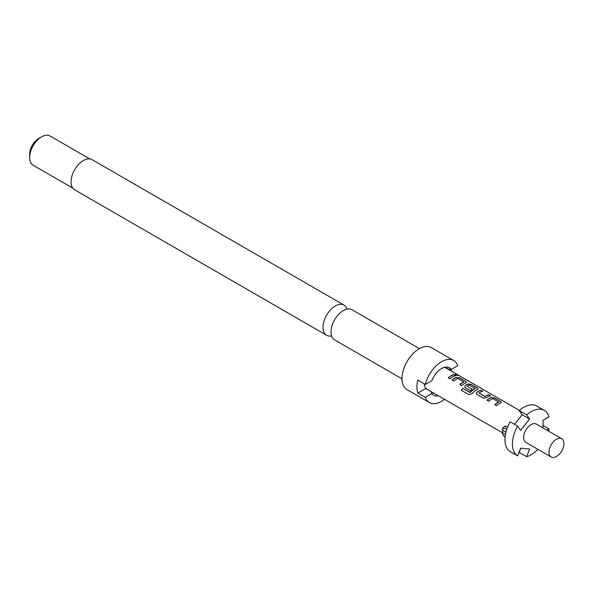 <?xml version="1.0" encoding="UTF-8"?>
<svg xmlns="http://www.w3.org/2000/svg" width="593" height="593" viewBox="0 0 593 593"><rect width="100%" height="100%" fill="white"/><g stroke="black" fill="none" stroke-linecap="round" stroke-linejoin="round"><path stroke-width="0.89" d="M458.115 375.51L457.655 375.206C455.624 374.25 454.987 374.205 455.75 375.08M455.809 374.887C457.922 375.666 458.567 375.71 457.744 375.013C455.698 374.057 455.053 374.013 455.809 374.887L455.328 374.339M458.263 375.458L457.655 375.206M331.583 335.897A17.412 10.051 -60 0 1 326.61 335.275A17.412 10.051 -60 0 1 323.007 327.306A17.412 10.051 -60 0 1 335.312 305.981A17.412 10.051 -60 0 1 344.022 305.113A17.412 10.051 -60 0 1 347.046 309.116M419.407 348.64L352.027 309.739A17.412 10.051 120 0 0 343.317 310.599A17.412 10.051 120 0 0 340.671 312.459A17.412 10.051 120 0 0 331.294 328.7A17.412 10.051 120 0 0 331.005 331.924A17.412 10.051 120 0 0 334.615 339.893L401.995 378.801M344.022 305.113L92.078 159.658A17.412 10.051 120 0 0 83.376 160.525A17.412 10.051 120 0 0 71.998 175.869A17.412 10.051 120 0 0 74.666 189.819L326.61 335.275M29.65 157.508L29.65 154.061A12.661 7.309 120 0 1 38.604 138.554L41.592 136.827A16.886 9.747 120 0 0 29.65 157.508A16.886 9.747 120 0 0 33.149 165.239L72.806 188.137M453.682 360.507L431.296 347.58A24.269 14.01 120 0 0 419.155 348.78A24.269 14.01 120 0 0 403.299 370.173A24.269 14.01 120 0 0 407.02 389.623L429.406 402.543A24.269 14.01 -60 0 1 425.322 397.354L417.857 393.048A24.269 14.01 -60 0 1 417.857 380.12L425.322 384.427A24.269 14.01 -60 0 1 441.54 361.708A24.269 14.01 -60 0 1 453.682 360.507A24.269 14.01 -60 0 1 457.766 365.696L451.236 369.469A15.826 9.14 120 0 0 445.536 367.149A15.826 9.14 120 0 0 441.54 368.601A15.826 9.14 120 0 0 431.852 380.662L425.322 384.427M444.52 399.326A24.269 14.01 -60 0 1 441.54 401.342A24.269 14.01 -60 0 1 429.406 402.543M505.985 432.082L502.16 429.873A5.278 3.047 60 0 1 502.234 429.673L502.827 428.22A6.33 3.654 60 0 1 503.842 426.99A6.33 3.654 60 0 1 507.008 427.308A6.33 3.654 60 0 1 507.43 427.575M505.481 434.38L502.16 432.46L502.671 431.267L503.62 430.718M543.025 425.47L548.992 428.917A26.381 15.233 -60 0 1 548.451 431.067M537.903 449.338A26.381 15.233 -60 0 1 531.083 454.764A26.381 15.233 -60 0 1 526.658 456.706L519.194 452.4L520.81 448.226M556.456 456.484A10.555 6.093 -60 0 1 551.179 457.01A10.555 6.093 -60 0 1 549.563 448.553A10.555 6.093 -60 0 1 556.456 439.25A10.555 6.093 -60 0 1 561.734 438.731A10.555 6.093 -60 0 1 563.35 447.189A10.555 6.093 -60 0 1 556.456 456.484M551.179 457.01L525.813 442.363A10.555 6.093 -60 0 1 524.19 433.906A10.555 6.093 -60 0 1 531.083 424.603A10.555 6.093 -60 0 1 536.361 424.084L561.734 438.731M491.115 397.421A13.928 8.043 -60 0 0 489.862 398.051A13.928 8.043 -60 0 0 486.979 400.208L488.773 401.246A13.928 8.043 -60 0 1 491.656 399.082A13.928 8.043 -60 0 1 492.664 398.555L498.698 402.039A13.928 8.043 -60 0 0 497.683 402.565A13.928 8.043 -60 0 0 494.799 404.722L496.593 405.76A13.928 8.043 -60 0 1 499.476 403.596A13.928 8.043 -60 0 1 500.722 402.966L501.389 402.365L500.685 401.468L494.414 397.851L491.093 397.599A13.721 7.924 -60 0 0 487.098 400.282M481.101 390.164A13.928 8.043 -60 0 0 478.225 391.328A13.928 8.043 -60 0 0 476.972 392.143L476.342 393.648L477.009 394.456L483.28 398.073L486.586 397.688A13.928 8.043 -60 0 1 487.831 396.88A13.928 8.043 -60 0 1 490.715 395.709L488.884 394.864A13.721 7.924 -60 0 0 485.044 396.65L479.003 393.011A13.928 8.043 -60 0 1 480.011 392.366A13.928 8.043 -60 0 1 482.895 391.195L481.064 390.35A13.721 7.924 -60 0 0 476.994 392.299L476.372 393.73M471.924 393.745A13.928 8.043 -60 0 1 476.194 390.157A13.928 8.043 -60 0 1 477.447 389.527L478.106 388.926L477.402 388.022L471.139 384.405L467.833 383.975A13.928 8.043 -60 0 0 466.58 384.605A13.928 8.043 -60 0 0 465.335 385.42L464.704 386.925L465.372 387.733L470.508 390.698A13.928 8.043 -60 0 1 472.258 389.267L467.165 386.176A13.928 8.043 -60 0 1 468.173 385.532A13.928 8.043 -60 0 1 469.189 385.005L475.215 388.482A13.928 8.043 -60 0 0 474.207 389.008A13.928 8.043 -60 0 0 470.153 392.358L462.836 388.319A13.928 8.043 -60 0 0 461.295 390.246L468.811 394.59L471.924 393.745M472.139 389.349L467.165 386.176M456.195 377.259A13.928 8.043 -60 0 0 454.942 377.889A13.928 8.043 -60 0 0 452.059 380.046L453.853 381.084A13.928 8.043 -60 0 1 456.729 378.92A13.928 8.043 -60 0 1 457.744 378.393L463.778 381.877A13.928 8.043 -60 0 0 462.762 382.403A13.928 8.043 -60 0 0 459.879 384.56L461.673 385.598A13.928 8.043 -60 0 1 464.549 383.434A13.928 8.043 -60 0 1 465.801 382.804L466.469 382.211L465.764 381.306L459.493 377.689L456.173 377.437A13.721 7.924 -60 0 0 452.177 380.12M454.001 374.517A13.928 8.043 -60 0 0 451.117 375.68A13.928 8.043 -60 0 0 448.241 377.845L450.028 378.875A13.928 8.043 -60 0 1 452.911 376.718A13.928 8.043 -60 0 1 455.795 375.547L453.956 374.702A13.721 7.924 -60 0 0 448.36 377.911M424.269 383.819A13.928 8.043 120 0 0 427.116 389.282L502.197 432.631M479.003 393.011L485.03 396.487A13.928 8.043 -60 0 1 486.045 395.842A13.928 8.043 -60 0 1 488.921 394.679M498.698 401.913L498.683 402.217A13.721 7.924 -60 0 0 494.918 404.797M475.215 388.363L475.201 388.667A13.721 7.924 -60 0 0 470.212 392.477L470.153 392.358M463.77 381.759L463.756 382.055A13.721 7.924 -60 0 0 459.998 384.635M89.691 158.887L50.034 135.99A16.886 9.747 120 0 0 41.592 136.827L38.604 138.554M451.147 369.454A24.269 14.01 -60 0 1 450.984 370.892M425.322 397.354L431.852 393.582L431.23 391.706L425.707 388.519L417.857 393.048M431.852 393.582A15.826 9.14 120 0 0 438.338 395.761M445.202 367.504L447.982 369.105L451.236 369.469M434.135 393.329A14.247 8.228 -60 0 1 432.482 392.744A14.247 8.228 -60 0 1 431.23 391.706M447.982 369.105A14.247 8.228 120 0 0 446.729 368.068A14.247 8.228 120 0 0 444.313 367.408M514.516 424.329L522.181 414.796L519.194 410.549A26.381 15.233 -60 0 1 536.813 406.064L544.278 410.378A26.381 15.233 -60 0 1 548.992 416.849L543.025 420.296L543.025 427.931M517.607 426.108A26.381 15.233 -60 0 0 517.607 455.898L510.143 451.592A26.381 15.233 -60 0 1 510.143 421.801L517.607 426.108L520.595 430.355L529.638 419.103L522.181 414.796M502.234 429.673A5.278 3.047 60 0 1 506.696 429.636M505.095 437.115A5.278 3.047 60 0 1 502.16 432.46M519.194 410.549L526.658 414.855A26.381 15.233 -60 0 1 544.278 410.378M526.658 414.855L529.638 419.103M517.607 455.898L520.595 448.204L529.638 449.012L526.658 456.706M548.992 428.917L546.865 430.147M455.528 375.614L453.956 374.702M459.493 377.689L456.173 377.437M465.764 381.306L459.449 377.874M466.439 382.307L465.72 381.492M478.077 389.023L477.402 388.022M477.358 388.215L471.139 384.405M471.094 384.598L467.833 383.975M467.81 384.16A13.721 7.924 -60 0 0 465.349 385.583L465.335 385.42M465.349 385.583L464.727 387.014M469.99 392.529L462.836 388.319M461.398 390.313A13.721 7.924 -60 0 1 462.903 388.437M490.455 395.776L488.884 394.864M482.635 391.261L481.064 390.35M494.414 397.851L491.093 397.599M500.685 401.468L494.369 398.036M501.359 402.469L500.64 401.654M519.386 410.386L445.076 367.482M505.911 425.804L503.842 426.99"/></g></svg>
